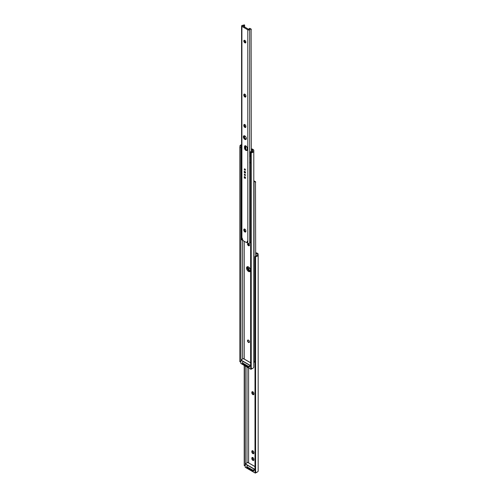 <?xml version="1.0" encoding="UTF-8"?>
<svg xmlns="http://www.w3.org/2000/svg" width="498" height="498" viewBox="0 0 498 498"><rect width="100%" height="100%" fill="white"/><g stroke="black" fill="none" stroke-linecap="round" stroke-linejoin="round"><path stroke-width="0.75" d="M252.866 394.609A1.463 0.847 -120 0 0 253.594 394.677A1.463 0.847 -120 0 0 253.899 394.011L253.899 393.582A1.463 0.847 -120 0 0 253.258 392.113A1.463 0.847 -120 0 0 252.131 391.721A1.463 0.847 -120 0 0 251.832 392.387L251.832 392.816A1.463 0.847 -120 0 0 252.866 394.609M252.598 391.677A1.463 0.847 -120 0 0 252.567 391.963L252.567 392.387A1.463 0.847 -120 0 0 253.6 394.179A1.463 0.847 -120 0 0 253.868 394.292M252.866 460.382A1.463 0.847 -120 0 0 253.594 460.457A1.463 0.847 -120 0 0 253.899 459.785L253.899 459.361A1.463 0.847 -120 0 0 253.258 457.886A1.463 0.847 -120 0 0 252.131 457.494A1.463 0.847 -120 0 0 251.832 458.166L251.832 458.59A1.463 0.847 -120 0 0 252.866 460.382M252.598 457.45A1.463 0.847 -120 0 0 252.567 457.737L252.567 458.166A1.463 0.847 -120 0 0 253.6 459.959A1.463 0.847 -120 0 0 253.868 460.071M252.866 453.634A1.463 0.847 -120 0 0 253.594 453.709A1.463 0.847 -120 0 0 253.899 453.037L253.899 452.614A1.463 0.847 -120 0 0 253.258 451.138A1.463 0.847 -120 0 0 252.131 450.746A1.463 0.847 -120 0 0 251.832 451.418L251.832 451.842A1.463 0.847 -120 0 0 252.866 453.634M252.598 450.702A1.463 0.847 -120 0 0 252.567 450.989L252.567 451.418A1.463 0.847 -120 0 0 253.6 453.211A1.463 0.847 -120 0 0 253.868 453.323M255.038 471.021A1.301 1.058 -8.6 0 1 254.995 470.766L255.088 471.363A1.301 1.058 171.4 0 0 255.605 472.185L256.377 472.328A2.565 1.482 0 0 0 258.169 470.915L258.169 254.179A1.955 1.127 0 0 0 257.597 253.382L257.41 253.277A3.256 1.88 0 0 0 255.679 252.754M257.13 255.076L257.13 254.895A1.55 0.896 180 0 1 257.136 254.982A1.55 0.896 180 0 1 256.283 255.785L256.377 256.408A2.565 1.482 0 0 0 258.169 254.995M256.377 256.408L255.605 256.688A1.301 1.058 171.4 0 0 255.088 257.566L254.995 256.968A1.301 1.058 -8.6 0 1 255.505 256.096L256.283 255.785M255.605 472.185L255.605 256.688M255.088 471.363L255.088 257.566M254.995 470.766L254.995 256.968M255.679 255.387L255.904 253.252L257.13 253.961L257.13 254.895M248.602 462.916L248.602 367.935M246.983 462.847L246.983 367.001M254.995 466.607L247.736 462.412L245.296 463.825L245.284 366.018M244.362 465.393L244.201 465.076L245.24 465.126L245.24 365.993M245.24 465.126L245.284 465.68M244.201 465.076L244.201 365.395M254.105 470.691A1.301 0.753 180 0 1 252.268 470.691L247.207 467.765A1.301 0.753 180 0 1 246.821 467.236L246.821 466.383A1.301 0.753 0 0 0 247.207 466.919L247.207 467.765M252.268 470.691L252.268 469.838L247.207 466.919M247.207 465.854A1.301 0.753 0 0 0 246.821 466.383M252.268 469.838A1.301 0.753 0 0 0 254.105 469.838M247.973 340.016A1.382 0.797 -120 0 0 247.904 341.149A1.382 0.797 -120 0 0 248.77 342.257A1.382 0.797 -120 0 0 249.336 342.381M247.531 266.673A2.764 1.594 -120 0 0 249.23 271.024A2.764 1.594 -120 0 0 250.195 271.286A2.764 1.594 60 0 1 249.23 271.024A2.764 1.594 60 0 1 247.531 266.673M247.985 266.716A2.764 1.594 -120 0 0 249.871 270.651A2.764 1.594 -120 0 0 250.382 270.868M253.799 182.393A1.089 0.629 0 0 0 254.042 182.044A1.55 0.896 180 0 1 254.459 181.502L254.217 180.936A2.459 1.419 0 0 0 253.799 181.141M253.799 362.718A1.089 0.629 0 0 0 254.042 362.37A1.55 0.896 180 0 1 254.459 361.828L254.995 361.492M249 269.91L249 267.302M254.217 180.936L255.58 182.05L255.43 181.527M255.679 256.003L255.48 181.646M255.679 182.287L254.459 181.502M248.496 266.934A2.764 1.594 -120 0 0 247.114 266.797A2.764 1.594 -120 0 0 246.684 269.013A2.764 1.594 -120 0 0 248.496 271.447A2.764 1.594 -120 0 0 249.878 271.584A2.764 1.594 -120 0 0 250.301 269.368A2.764 1.594 -120 0 0 248.496 266.934M247.867 243.379A1.37 0.791 -120 0 0 247.811 243.41A1.37 0.791 -120 0 0 247.599 244.506A1.37 0.791 -120 0 0 248.496 245.707A1.37 0.791 -120 0 0 249.174 245.775A1.37 0.791 -120 0 0 249.405 244.742A1.37 0.791 -120 0 0 248.583 243.534M248.185 243.491A1.37 0.791 -120 0 0 249.137 245.333A1.37 0.791 -120 0 0 249.417 245.452M248.496 340.146A1.401 0.809 -120 0 0 247.792 340.078A1.401 0.809 -120 0 0 247.581 341.198A1.401 0.809 -120 0 0 248.496 342.431A1.401 0.809 -120 0 0 249.193 342.5A1.401 0.809 -120 0 0 249.405 341.379A1.401 0.809 -120 0 0 248.496 340.146M253.799 366.285L253.799 150.365A1.955 1.127 0 0 0 253.227 149.568L252.667 149.238A2.602 1.5 0 0 0 251.309 148.827M250.662 367.2A1.301 1.058 -8.6 0 1 250.625 366.945L250.718 367.543A1.301 1.058 171.4 0 0 251.235 368.371L252.007 368.514A2.565 1.482 0 0 0 253.799 367.101L253.799 150.365M252.76 151.255L252.76 151.081A1.55 0.896 180 0 1 252.766 151.168A1.55 0.896 180 0 1 251.913 151.965L252.007 152.587A2.565 1.482 0 0 0 253.799 151.18M252.007 152.587L251.235 152.867A1.301 1.058 171.4 0 0 250.718 153.745L250.625 153.147A1.301 1.058 -8.6 0 1 251.129 152.282L251.913 151.965M251.235 368.371L251.235 152.867M250.718 367.543L250.718 153.745M250.625 366.945L250.625 153.147M251.309 149.35A0.654 0.373 180 0 1 251.527 149.431L252.76 150.147L252.76 151.081M245.246 145.808L245.831 146.144M244.232 359.095L244.232 241.281M242.613 359.033L242.613 239.912M240.908 359.998L240.908 157.225M240.908 150.85L240.908 146.381L240.864 147.514L239.831 147.464L239.992 145.653L241.076 145.709L240.908 146.381L241.076 145.709A1.55 0.896 180 0 1 241.586 145.372M239.992 361.573L239.831 361.262L240.864 361.311L240.864 147.514M240.864 361.311L240.908 361.859M239.831 361.262L239.831 147.464M241.586 144.7A2.565 1.482 0 0 0 239.992 145.653M249.735 366.87A1.301 0.753 180 0 1 247.898 366.87L242.831 363.951A1.301 0.753 180 0 1 242.451 363.422L242.451 362.569A1.301 0.753 0 0 0 242.831 363.098L242.831 363.951M247.898 366.87L247.898 366.024L242.831 363.098M242.831 362.04A1.301 0.753 0 0 0 242.451 362.569M247.898 366.024A1.301 0.753 0 0 0 249.735 366.024M249.274 366.285L249.274 367.032M253.644 470.106L253.644 470.847M241.586 145.572A1.401 0.809 0 0 0 241.349 145.684A1.401 0.809 0 0 0 240.939 146.256A1.401 0.809 0 0 0 241.281 146.779L241.586 147.508M240.939 146.256L240.939 150.664A1.401 0.809 0 0 0 241.586 151.342M251.384 152.151A1.401 0.809 0 0 1 250.257 151.965L250.183 152.911M249.772 152.898L249.772 155.762A1.401 0.809 0 0 0 250.625 156.509M240.876 157.038A1.463 0.847 0 0 0 241.586 157.766M240.876 150.664A1.463 0.847 0 0 0 241.586 151.386M249.772 155.513A1.463 0.847 0 0 0 249.71 155.762L249.71 162.143A1.463 0.847 0 0 0 250.625 162.927M249.71 155.762A1.463 0.847 0 0 0 250.625 156.546M252.393 151.747A1.401 0.809 0 0 0 252.573 151.355A1.401 0.809 0 0 0 252.231 150.826L250.257 151.965M244.86 40.413A1.463 0.847 -120 0 0 244.126 40.338A1.463 0.847 -120 0 0 243.902 41.515A1.463 0.847 -120 0 0 244.86 42.803A1.463 0.847 -120 0 0 245.589 42.872A1.463 0.847 -120 0 0 245.813 41.701A1.463 0.847 -120 0 0 244.86 40.413M245.838 42.56A1.463 0.847 60 0 1 245.502 42.43A1.463 0.847 60 0 1 244.524 40.282M244.86 127.388A1.463 0.847 -120 0 0 245.589 127.457A1.463 0.847 -120 0 0 245.894 126.791L245.894 126.361A1.463 0.847 -120 0 0 245.253 124.892A1.463 0.847 -120 0 0 244.126 124.5A1.463 0.847 -120 0 0 243.821 125.166L243.821 125.596A1.463 0.847 -120 0 0 244.86 127.388M245.838 127.146A1.463 0.847 60 0 1 245.502 127.015A1.463 0.847 60 0 1 244.468 125.222L244.468 124.799A1.463 0.847 60 0 1 244.524 124.438M244.86 96.998A1.463 0.847 -120 0 0 245.589 97.066A1.463 0.847 -120 0 0 245.894 96.4L245.894 95.971A1.463 0.847 -120 0 0 245.253 94.502A1.463 0.847 -120 0 0 244.126 94.11A1.463 0.847 -120 0 0 243.821 94.776L243.821 95.199A1.463 0.847 -120 0 0 244.86 96.998M245.838 96.755A1.463 0.847 60 0 1 245.502 96.624A1.463 0.847 60 0 1 244.468 94.832L244.468 94.402A1.463 0.847 60 0 1 244.524 94.047M244.86 231.95A1.463 0.847 -120 0 0 245.589 232.018A1.463 0.847 -120 0 0 245.894 231.352L245.894 230.923A1.463 0.847 -120 0 0 245.253 229.454A1.463 0.847 -120 0 0 244.126 229.061A1.463 0.847 -120 0 0 243.821 229.727L243.821 230.151A1.463 0.847 -120 0 0 244.86 231.95M245.838 231.707A1.463 0.847 60 0 1 245.502 231.576A1.463 0.847 60 0 1 244.468 229.783L244.468 229.354A1.463 0.847 60 0 1 244.524 228.999M244.86 174.238A0.759 0.442 -120 0 0 244.481 174.2A0.759 0.442 -120 0 0 244.362 174.81A0.759 0.442 -120 0 0 244.86 175.483A0.759 0.442 -120 0 0 245.24 175.52A0.759 0.442 -120 0 0 245.358 174.91A0.759 0.442 -120 0 0 244.86 174.238M245.383 175.022A0.759 0.442 60 0 1 244.979 174.319A0.759 0.442 -120 0 0 245.383 175.022M244.86 135.942A2.117 1.22 -120 0 0 243.802 135.836A2.117 1.22 -120 0 0 243.478 137.529A2.117 1.22 -120 0 0 244.86 139.396A2.117 1.22 -120 0 0 245.919 139.496A2.117 1.22 -120 0 0 246.242 137.803A2.117 1.22 -120 0 0 244.86 135.942M246.186 139.228A2.117 1.22 60 0 1 245.502 139.023A2.117 1.22 60 0 1 244.176 135.736M245.888 150.377A1.955 1.127 -120 0 0 246.865 150.471A1.955 1.127 -120 0 0 247.269 149.581L247.269 148.304A1.955 1.127 -120 0 0 246.417 146.337A1.955 1.127 -120 0 0 244.91 145.814A1.955 1.127 -120 0 0 244.506 146.711L244.506 147.987A1.955 1.127 -120 0 0 245.888 150.377M247.133 150.191A1.955 1.127 60 0 1 246.535 150.004A1.955 1.127 60 0 1 245.153 147.613L245.153 146.337A1.955 1.127 60 0 1 245.29 145.727M244.86 168.922A0.759 0.442 -120 0 0 244.481 168.884A0.759 0.442 -120 0 0 244.362 169.494A0.759 0.442 -120 0 0 244.86 170.167A0.759 0.442 -120 0 0 245.24 170.204A0.759 0.442 -120 0 0 245.358 169.594A0.759 0.442 -120 0 0 244.86 168.922M245.383 169.712A0.759 0.442 60 0 1 244.979 169.009A0.759 0.442 -120 0 0 245.383 169.712M244.86 176.746A0.946 0.548 -120 0 0 244.387 176.697A0.946 0.548 -120 0 0 244.244 177.456A0.946 0.548 -120 0 0 244.86 178.284A0.946 0.548 -120 0 0 245.333 178.334A0.946 0.548 -120 0 0 245.477 177.574A0.946 0.548 -120 0 0 244.86 176.746M244.792 176.709A0.946 0.548 -120 0 0 245.458 177.942A0.946 0.548 -120 0 0 245.52 177.973M244.86 171.43A0.946 0.548 -120 0 0 244.387 171.387A0.946 0.548 -120 0 0 244.244 172.14A0.946 0.548 -120 0 0 244.86 172.974A0.946 0.548 -120 0 0 245.333 173.018A0.946 0.548 -120 0 0 245.477 172.264A0.946 0.548 -120 0 0 244.86 171.43M244.792 171.399A0.946 0.548 -120 0 0 245.458 172.625A0.946 0.548 -120 0 0 245.52 172.663M244.593 25.18L243.516 25.093A1.55 0.896 180 0 1 242.588 25.33A1.089 0.629 0 0 0 241.586 25.958L241.586 239.494A1.089 0.629 0 0 0 241.904 239.936L242.233 240.129L242.233 238.112L242.731 239.961A0.654 0.373 60 0 0 243.186 240.677L246.529 242.607A0.654 0.373 60 0 0 246.983 242.414L247.481 241.138L247.811 243.348A1.089 0.629 0 0 0 248.963 243.497A1.089 0.629 0 0 0 249.672 242.956A1.55 0.896 180 0 1 250.089 242.42L250.625 242.078M241.586 25.958A1.089 0.629 0 0 0 241.904 26.406L247.811 29.818A1.089 0.629 0 0 0 248.963 29.961A1.089 0.629 0 0 0 249.672 29.426A1.55 0.896 180 0 1 250.089 28.884L249.847 28.318A2.459 1.419 0 0 0 248.763 29.382L242.663 25.852A2.459 1.419 0 0 0 244.499 25.23M243.516 25.093L244.001 25.448M244.63 230.518L244.63 229.03M244.63 138.189L244.63 135.829M244.63 125.957L244.63 124.469M244.63 95.566L244.63 94.078M244.63 41.371L244.63 40.307M244.63 27.234L244.63 25.124M249.847 28.318L251.21 29.432L251.06 28.909M251.309 151.361L251.11 29.027M251.309 29.668L250.089 28.884M242.719 239.849L242.233 240.129M245.831 139.172L246.155 137.554M245.831 149.375L245.831 145.883M252.567 450.989L251.832 451.418M252.567 451.418L251.832 451.842M252.567 457.737L251.832 458.166M252.567 458.166L251.832 458.59M252.567 391.963L251.832 392.387M252.567 392.387L251.832 392.816M254.042 362.37L254.042 182.044M251.527 149.431L251.527 151.236M250.625 365.818L240.864 360.185M240.833 361.311L240.833 363.403L250.911 369.223L250.911 368.09M251.092 368.277L251.092 369.223L252.598 368.352L250.911 369.223L240.833 363.297M253.208 368.047L253.532 367.761M250.625 362.793L243.36 358.597L240.926 360.004L250.625 365.607M254.995 469.633L245.24 463.999M245.203 465.126L245.203 467.224L255.281 473.038L255.281 471.911M255.462 472.092L255.462 473.038L256.968 472.172L255.281 473.038L245.203 467.118M257.578 471.861L257.902 471.575M245.296 463.825L254.995 469.421M247.811 243.348L247.811 29.818M249.672 242.956L249.672 29.426M241.904 239.936L241.904 26.406M247.481 242.128L246.983 242.414M247.444 241.125L247.133 241.3M245.153 146.337L244.506 146.711M245.153 147.613L244.506 147.987M244.468 229.354L243.821 229.727M244.468 229.783L243.821 230.151M244.468 94.402L243.821 94.776M244.468 94.832L243.821 95.199M244.468 124.799L243.821 125.166M244.468 125.222L243.821 125.596M255.094 471.494L255.007 470.89M245.165 465.674L244.244 465.63M250.724 367.673L250.637 367.076M240.795 361.859L239.874 361.809M250.625 362.743L243.429 358.591M242.613 358.99L240.864 359.992M252.872 368.24L250.936 369.286L240.858 363.465L240.795 361.305M254.995 466.564L247.799 462.405M246.983 462.804L245.24 463.812M257.242 472.06L255.306 473.1L245.228 467.28L245.165 465.126M244.611 24.993L243.939 24.9M247.481 242.277L246.852 242.638"/></g></svg>
